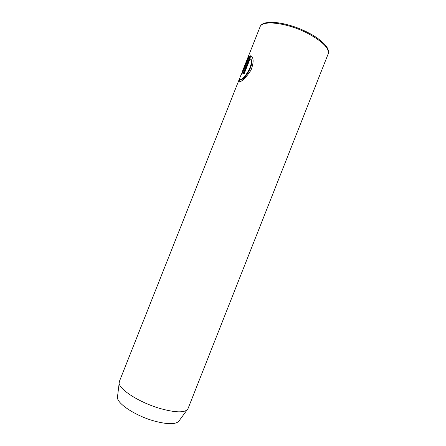 <?xml version="1.0" encoding="UTF-8"?>
<svg xmlns="http://www.w3.org/2000/svg" width="446" height="446" viewBox="0 0 446 446"><rect width="100%" height="100%" fill="white"/><g stroke="black" fill="none" stroke-linecap="round" stroke-linejoin="round"><path stroke-width="0.67" d="M242.161 72.52L241.135 75.106L243.683 70.501L249.342 56.235C248.411 57.027 247.513 58.51 246.655 60.673L246.203 62.033L247.29 60.048L242.161 72.52M239.837 79.499L240.996 79.683C245.523 79.321 255.341 62.083 250.613 59.028L250.106 58.777C254.833 61.827 245.005 79.081 240.494 79.444L239.837 79.499C239.446 79.26 239.63 78.24 240.394 76.444L241.442 73.807M242.145 72.035L260.018 26.989C262.332 18.671 287.926 22.016 308.554 32.859C318.176 37.592 325.97 44.84 327.331 47.951C328.579 50.465 328.853 52.466 328.144 53.96C329.499 48.491 322.937 41.751 308.454 33.74C287.938 22.779 261.791 19.602 260.018 26.989M243.717 73.869L250.791 56.051L250.284 55.8L243.042 74.047L244.152 73.78L250.106 58.777M239.731 78.34L238.85 80.341L238.682 82.131L239.457 82.053C242.735 80.86 246.582 76.885 251.003 70.139C253.785 62.691 253.824 57.958 251.115 55.934L250.284 55.8M250.791 56.051L251.321 56.079M238.85 80.341L119.366 381.475L117.493 396.868C116.016 402.844 134.848 415.616 153.965 420.94C167.35 424.514 175.64 424.586 178.846 421.158L188.011 408.653L328.144 53.96M119.166 382.278C117.549 388.41 138.756 402.387 160.164 408.514C175.116 412.628 184.265 412.912 187.61 409.378M239.011 82.17L239.786 79.472M247.742 60.266L247.29 60.048M247.485 60.143L248.745 57.746M243.399 71.176L242.964 70.959M242.613 72.787L242.111 72.547M242.468 72.72L242.027 73.819"/></g></svg>
